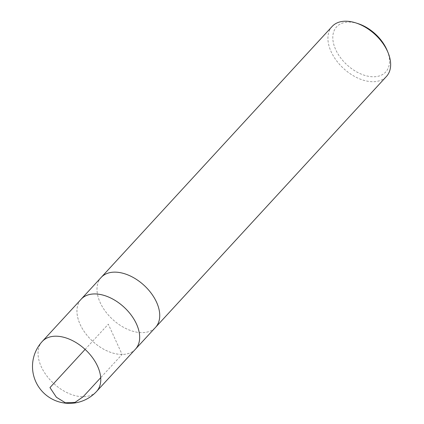 <?xml version="1.0" encoding="UTF-8"?>
<svg xmlns="http://www.w3.org/2000/svg" width="424" height="424" viewBox="0 0 424 424"><rect width="100%" height="100%" fill="white"/><g stroke="black" fill="none" stroke-linecap="round" stroke-linejoin="round"><path stroke-width="0.32" stroke-dasharray="2.12 1.59" d="M358.1 23.643A33.364 20.951 -137.4 0 0 333.916 44.896A33.364 20.951 -137.4 0 0 373.618 76.776A33.364 20.951 -137.4 0 0 387.107 50.334M332.13 26.463A36.909 23.177 -137.4 0 0 336.359 60.484A36.909 23.177 -137.4 0 0 373.078 81.71A36.909 23.177 -137.4 0 0 386.444 76.447M101.209 277.397A36.909 23.177 -137.4 0 0 112.673 319.442A36.909 23.177 -137.4 0 0 155.529 327.381A36.909 23.177 42.6 0 1 112.673 319.442A36.909 23.177 42.6 0 1 101.209 277.397M80.746 299.651A36.909 23.177 -137.4 0 0 85.659 333.593A36.909 23.177 -137.4 0 0 122.096 354.443A36.909 23.177 -137.4 0 0 135.044 349.62M135.457 349.169A36.893 23.166 42.6 0 1 122.091 354.432A36.893 23.166 42.6 0 1 85.383 333.211A36.893 23.166 42.6 0 1 81.159 299.206M85.102 349.403L108.306 324.19L122.091 354.432L100.705 377.683M42.257 341.463A36.909 23.177 -137.4 0 0 46.481 375.484A36.909 23.177 -137.4 0 0 83.199 396.71A36.909 23.177 -137.4 0 0 96.571 391.447"/><path stroke-width="0.64" d="M135.044 349.62A36.909 23.177 -137.4 0 0 135.463 349.18L155.529 327.381A36.909 23.177 -137.4 0 0 151.299 293.36A36.909 23.177 -137.4 0 0 114.581 272.134A36.909 23.177 42.6 0 1 151.299 293.36A36.909 23.177 42.6 0 1 155.529 327.381L386.444 76.447A36.909 23.177 -137.4 0 0 387.992 52.459L387.107 50.334A33.364 20.951 -137.4 0 0 358.1 23.643L355.911 22.933A36.909 23.177 -137.4 0 0 345.502 21.2A36.909 23.177 -137.4 0 0 332.13 26.463L101.209 277.397A36.909 23.177 42.6 0 1 114.581 272.134A36.909 23.177 -137.4 0 0 101.209 277.397L81.148 299.196A36.909 23.177 -137.4 0 0 80.746 299.651M387.992 52.459A36.909 23.177 -137.4 0 0 355.911 22.933M135.463 349.18A36.909 23.177 -137.4 0 0 131.239 315.164A36.909 23.177 -137.4 0 0 94.52 293.933A36.909 23.177 -137.4 0 0 81.148 299.196M42.257 341.463L81.159 299.206A36.893 23.166 42.6 0 1 123.993 307.14A36.893 23.166 42.6 0 1 135.457 349.169L96.571 391.447A36.909 23.177 -137.4 0 0 92.337 357.427A36.909 23.177 -137.4 0 0 55.624 336.2A36.909 23.177 -137.4 0 0 42.257 341.463A36.909 36.909 0 0 0 44.414 393.62A36.909 36.909 0 0 0 96.571 391.447M100.705 377.683L83.199 396.71L75.069 402.371L65.407 402.8L56.397 397.251L49.958 387.594L85.102 349.403"/></g></svg>
